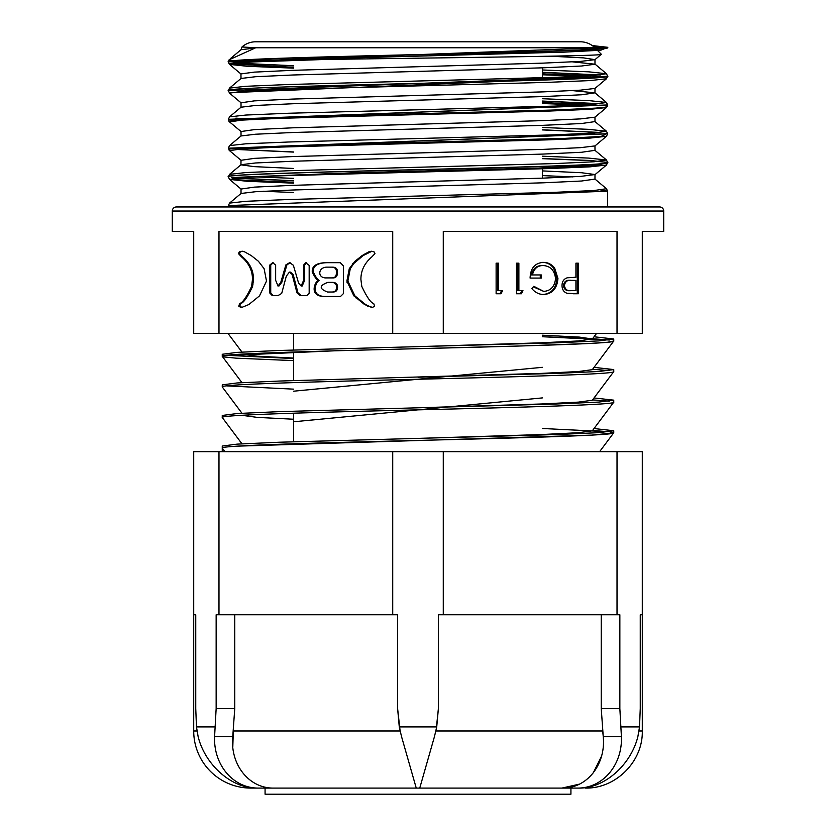 <?xml version="1.0" encoding="UTF-8"?>
<svg xmlns="http://www.w3.org/2000/svg" width="836" height="836" viewBox="0 0 836 836"><rect width="100%" height="100%" fill="white"/><g stroke="black" fill="none" stroke-linecap="round" stroke-linejoin="round"><path stroke-width="1.25" d="M596.058 48.99L594.845 47.767A20.388 20.388 0 0 0 580.424 41.8L255.576 41.8A20.388 20.388 0 0 0 241.991 46.983L255.711 47.767L229.137 59.795C228.479 60.464 230.443 60.725 235.041 60.558L237.717 60.558C264.019 58.395 358.592 56.221 447.772 54.1C537.475 51.905 609.475 49.784 607.626 47.621L592.525 45.781M176.375 206.962L659.625 206.962A4.075 4.075 0 0 1 663.7 211.038L663.7 231.426L642.288 231.426L642.288 333.376L193.712 333.376L193.712 231.426L172.3 231.426L172.3 211.038A4.075 4.075 0 0 1 176.375 206.962M552.575 41.8L283.425 41.8L552.575 41.8M293.624 441.763L293.624 413.214M293.624 380.589L293.624 352.04M293.624 350.002L293.624 333.376M542.376 178.162L542.376 168.788M542.376 77.727L542.376 67.841M592.17 45.52L607.626 47.443L228.374 61.822L229.137 59.795M550.318 56.2L583.559 57.883L594.981 59.659L601.335 54.267C609.078 56.033 441.962 57.736 324.995 59.471L237.717 60.558M596.277 49.199L601.335 54.267M607.626 47.391C609.528 49.585 535.312 51.738 443.174 53.985C351.862 56.137 257.164 58.353 235.041 60.558M392.721 333.376L392.721 231.426L218.98 231.426L218.98 333.376M617.02 333.376L617.02 231.426L443.279 231.426L443.279 333.376M218.98 451.649L392.721 451.649L392.721 614.763L218.98 614.763L218.98 451.649L193.712 451.649L193.712 614.763L195.749 614.763L193.712 614.763L193.712 730.988A57.088 57.088 0 0 0 250.8 788.087L265.075 788.087L265.075 794.2L570.925 794.2L570.925 788.087L274.083 788.087L416.255 788.087L415.534 785.558M293.624 360.619L236.16 358.163L223.86 356.941L223.755 355.718L334.431 350.817L522.782 345.926L589.505 343.471L607.584 342.248L613.749 341.025L613.749 338.988L598.848 340.9L556.41 342.812L279.59 350.462L237.152 352.374L222.251 354.276L222.251 356.324C219.513 353.785 313.469 351.214 418 348.675C522.531 346.135 616.487 343.565 613.749 341.025L592.306 369.669L578.366 371.539L541.279 373.399L279.59 381.038L237.152 382.951L222.251 384.863L222.282 386.984L241.97 413.245M224.926 451.649L222.251 448.075C219.513 445.536 313.469 442.965 418 440.426C522.531 437.897 616.487 435.316 613.749 432.787L599.631 451.649M613.749 432.787L613.749 430.749L598.848 432.651L556.41 434.563L279.59 442.213L237.152 444.125L222.251 446.037L222.251 451.649M613.749 402.2L613.749 400.162L598.848 402.074L556.41 403.987L279.59 411.625L237.152 413.538L222.251 415.45L222.251 417.488C219.513 414.959 313.469 412.378 418 409.849C522.531 407.31 616.487 404.739 613.749 402.2L592.306 430.833L578.366 432.703L541.279 434.563L418 438.388M222.251 386.901C219.513 384.372 313.469 381.791 418 379.262C522.531 376.722 616.487 374.152 613.749 371.612L592.306 400.256L578.366 402.126L541.279 403.987L418 407.801M613.749 371.612L613.749 369.575L598.848 371.487L556.41 373.399L418 377.224M222.251 417.488L241.97 443.822M592.567 430.488L609.319 431.763M594.03 428.534L613.749 430.749M592.567 399.901L609.319 401.175M226.681 385.887L293.624 389.148M594.03 397.946L613.749 400.162M222.251 356.324L241.97 382.658M592.567 369.313L609.319 370.588M226.681 355.3L293.624 358.56M594.03 367.359L613.749 369.575M606.466 188.727L594.981 179.092L581.584 181.015L543.201 182.812L292.799 190.002L255.471 191.726L241.019 193.471L229.534 203.106L245.868 201.298L288.389 199.511L554.989 192.322L594.114 190.514L606.466 188.727L607.626 191.193L228.374 205.572L228.374 206.962L607.626 206.962L607.626 191.193L600.75 189.971M228.374 61.822L228.374 61.937C216.618 57.141 619.309 52.354 607.626 47.558L607.626 47.443M572.597 61.874L595.065 64.215L581.584 66.013L543.201 67.81L292.799 75L255.471 76.724L241.019 78.469L229.534 88.104L245.868 86.296L288.41 84.509L554.989 77.32L594.114 75.512L606.466 73.725L607.626 76.191C619.434 80.977 216.597 85.784 228.374 90.57L607.626 76.316L606.466 78.772L590.132 80.58L547.622 82.367L281 89.556L241.876 91.364L229.534 93.151L241.019 102.786L254.416 100.863L292.799 99.066L543.201 91.876L580.529 90.152L594.981 88.417L606.466 78.772M572.597 90.622L594.981 92.838L581.584 94.771L543.201 96.568L292.799 103.748L255.471 105.472L241.019 107.217L229.534 116.852L245.899 115.044L288.483 113.257L554.895 106.078L594.103 104.27L606.466 102.483L607.626 104.939L228.374 119.318L607.626 105.064L606.466 107.531L590.122 109.328L547.611 111.115L281 118.304L241.886 120.112L229.534 121.899L241.019 131.534L254.416 129.611L292.799 127.814L543.201 120.624L580.529 118.9L594.981 117.165L606.466 107.531M542.376 127.469L588.638 129.34L606.466 131.231L594.981 121.596L581.584 123.519L543.201 125.316L292.799 132.506L255.471 134.23L241.019 135.965L229.534 145.6L245.878 143.802L288.472 142.005L554.947 134.826L594.103 133.018L606.466 131.231L607.626 133.697L228.374 148.191L607.626 133.812L606.466 136.278L590.143 138.076L547.653 139.863L280.99 147.063L241.876 148.86L229.534 150.647L241.019 160.293L254.416 158.359L292.799 156.562L543.201 149.383L580.529 147.659L594.981 145.913L606.466 136.278M542.376 158.547L590.529 160.481L607.626 162.445C619.298 167.242 216.649 172.028 228.374 176.824L228.374 176.939C216.681 172.143 619.413 167.346 607.626 162.56L606.466 165.026L590.091 166.834L547.549 168.621L280.99 175.811L241.865 177.619L229.534 179.406L247.331 181.297L293.624 183.157M542.376 156.217L588.628 158.088L606.455 159.979L594.981 150.344L581.584 152.267L543.201 154.064L292.799 161.254L255.471 162.978L241.019 164.713L229.534 174.358L245.909 172.55L288.462 170.753L554.947 163.574L594.135 161.766L606.466 159.979L607.626 162.56M592.264 45.583L607.49 47.276M607.594 47.474L592.442 45.719M235.867 63.097L293.624 65.72M542.376 72.293L600.75 74.968M600.133 75.031L542.376 72.408M293.624 65.835L235.25 63.16M542.376 101.041L600.75 103.716M600.123 103.779L542.376 101.156M542.376 129.789L600.75 132.475M600.133 132.537L542.376 129.914M235.867 149.351L293.624 151.974M607.615 162.508L589.986 160.564L542.376 158.662M293.624 152.089L235.25 149.414M235.867 178.099L293.624 180.722M293.624 180.837L235.24 178.162M232.816 746.715L233.317 730.988L400.11 730.988L397.612 708.552L399.274 726.912L401.531 736.568L416.255 788.087L561.917 788.087C587.217 788.672 606.006 764.219 603.247 736.568L601.241 708.552L619.852 708.552L621.409 736.568C622.601 764.773 602.819 788.63 576.924 788.087L561.917 788.087L579.39 784.147M434.469 736.568L419.745 788.087L434.469 736.568L436.726 726.912L438.388 708.552L436.204 729.535M557.936 278.482C557.11 288.451 552.356 293.812 543.682 294.544C539.021 294.439 535.05 292.433 531.79 288.535L533.817 286.309L543.766 291.409C550.767 290.813 554.696 286.539 555.553 278.597C554.55 270.321 550.36 265.963 543.003 265.524C537.37 265.629 533.849 268.764 532.459 274.94L541.289 274.94L541.289 278.075L530.087 278.075C530.452 268.293 534.821 263.068 543.212 262.389C547.82 262.305 551.645 264.228 554.686 268.168L557.936 278.482L556.912 278.482C556.086 288.451 551.342 293.812 542.668 294.544M518.884 290.625L522.96 290.625L521.403 293.76L516.502 293.76L516.502 263.173L518.884 263.173L518.884 290.625L517.86 290.625L517.86 263.173L516.502 263.173M498.507 290.625L502.582 290.625L501.025 293.76L496.124 293.76L496.124 263.173L498.507 263.173L498.507 290.625L497.483 290.625L497.483 263.173L496.124 263.173M575.931 263.173L578.303 263.173L578.303 293.76L567.08 293.3C563.798 292.119 562.105 289.538 562.011 285.557C562.105 281.46 563.872 278.879 567.289 277.792L575.931 277.291L575.931 263.173L577.289 263.173L577.289 293.76L573.109 293.76M324.995 59.471L253.768 61.916L234.989 63.181L229.534 64.403L247.362 66.295L293.624 68.155M542.376 74.78L581.417 76.254M542.376 103.528L581.428 105.002M293.624 178.35L254.583 176.877M254.572 119.381L235.867 118.158M594.981 88.417L594.981 92.838L606.466 102.483L588.648 100.581L542.376 98.721M241.019 78.469L240.935 73.913L254.416 72.115L292.799 70.318L543.201 63.128L580.529 61.404L594.981 59.659L594.981 64.09L606.466 73.725L588.701 71.833L542.376 69.973M254.572 61.874L235.867 60.652M609.392 340.001L542.376 336.73L592.003 338.705M592.567 338.737L609.319 340.012M594.03 336.772L613.749 338.988M250.8 788.087L272.337 788.087M234.759 614.763L234.759 708.552L232.753 736.568C229.984 764.208 248.804 788.693 274.083 788.087L257.321 788.087C231.593 788.63 204.998 764.773 198.122 736.568L196.47 726.912L195.749 708.552L195.749 614.763M601.241 614.763L601.241 708.552M563.663 788.087L570.925 788.087M392.721 451.649L642.288 451.649L642.288 614.763L640.251 614.763L640.251 708.552L639.53 726.912L620.803 726.912M639.53 726.912L637.878 736.568C631.013 764.783 604.376 788.651 578.679 788.087L576.924 788.087M435.89 730.988L602.683 730.988L603.247 736.568L621.409 736.568M601.46 756.329L593.215 772.955M617.02 451.649L617.02 614.763L619.852 614.763L619.852 708.552M639.049 730.988L642.288 730.988L642.288 614.763L640.251 614.763M443.279 451.649L443.279 614.763L438.388 614.763L438.388 708.552M397.612 708.552L397.612 614.763L392.721 614.763M259.076 788.087C233.202 788.62 213.399 764.815 214.591 736.568L216.148 708.552L234.759 708.552M218.98 614.763L216.148 614.763L216.148 708.552M617.02 614.763L443.279 614.763M399.274 726.912L436.726 726.912M542.376 335.205L579.379 337.096L592.337 338.988L578.366 340.952L541.279 342.812L418 346.637M243.694 354.37L257.321 356.22L293.624 358.059M243.694 415.544L257.321 417.394L293.624 419.233M371.915 251.249L363.158 255.565L353.785 263.507L350.284 268.69L347.891 281.074L354.892 295.86L365.583 304.555L371.215 307.261C371.811 307.648 372.95 307.293 374.653 306.175L373.682 303.499C370.86 302.883 366.899 297.208 361.81 286.466L360.912 279.485C360.839 270.697 364.506 263.141 371.926 256.819L374.956 253.601L374.12 251.897L371.257 251.228L368.843 251.824L362.145 255.565L354.966 261.26L349.27 268.69L346.877 281.074L353.868 295.86L364.559 304.555L372.145 307.324M340.503 296.487L343.471 293.54L343.471 266.026L340.283 262.671L327.858 262.671C317.053 262.567 311.849 265.618 312.256 271.815C314.231 276.35 316.207 279.255 318.192 280.541C315.465 280.938 307.648 297.02 325.559 296.487L340.503 296.487M293.342 265.211L289.611 262.671L285.87 264.907L280.812 282.265L278.033 285.933L275.65 280.342L275.65 265.106L272.682 262.671L269.714 265.106L269.714 292.934L272.348 295.672L277.845 295.672L281.69 293.436L286.309 276.173L289.392 272.118L292.14 274.448L296.979 292.83L300.27 295.672L306.76 295.672L309.174 293.237L309.174 265.409L305.767 262.776L303.572 265.106L303.572 280.436L301.148 286.027L298.619 283.185L293.342 265.211M241.458 256.819C248.877 263.141 252.545 270.697 252.472 279.485L251.573 286.466C246.484 297.208 242.524 302.883 239.702 303.499L238.73 306.175C240.434 307.293 241.573 307.648 242.168 307.261L248.825 304.555L259.515 295.86L266.506 281.074L264.113 268.69L258.418 261.26L251.239 255.565L244.54 251.824L242.126 251.228L239.263 251.897L238.427 253.601L241.458 256.819L242.482 256.819C249.891 263.141 253.559 270.697 253.486 279.485L252.587 286.466C247.498 297.208 243.548 302.883 240.726 303.499L239.702 303.499M241.238 307.324L242.168 307.261M242.482 251.249L240.277 251.897L239.451 253.601L242.482 256.819M240.726 303.499L239.754 306.175L241.792 307.303M290.165 262.682L286.894 264.907L281.836 282.265L280.812 282.265M306.446 262.786L304.586 265.106L304.586 280.436L302.172 286.027L301.148 286.027M289.392 272.118L290.405 272.118L293.154 274.448L297.992 292.83L296.979 292.83M297.992 292.83L301.294 295.672M293.154 274.448L292.14 274.448M273.194 262.692L270.728 265.106L270.728 292.934L273.372 295.672M281.836 282.265L279.046 285.933L277.845 285.922M328.882 262.671C318.077 262.567 312.873 265.618 313.27 271.815C315.256 276.35 317.231 279.255 319.206 280.541C316.489 280.938 308.672 297.02 326.573 296.487M327.566 277.907L332.843 277.907C335.915 277.991 337.451 276.193 337.451 272.526C337.681 268.847 335.915 267.05 332.185 267.144L328.443 267.144M328.548 292.015L332.947 292.015C336.03 292.015 337.566 290.395 337.566 287.145C337.566 283.979 335.811 282.39 332.289 282.369L327.858 282.369C319.143 285.567 319.028 288.775 327.534 292.015L331.934 292.015C335.006 292.015 336.542 290.395 336.542 287.145C336.542 283.979 334.787 282.39 331.275 282.369M332.947 292.015L331.934 292.015M336.438 272.526C336.657 268.847 334.902 267.05 331.16 267.144L327.419 267.144C317.858 266.757 316.928 278.409 326.542 277.907L331.819 277.907C334.902 277.991 336.438 276.193 336.438 272.526L337.451 272.526M332.185 267.144L331.16 267.144M332.843 277.907L331.819 277.907M354.892 295.86L353.868 295.86M501.558 290.625L500.001 293.76L496.124 293.76M521.936 290.625L520.379 293.76L516.502 293.76M533.316 286.863L543.766 291.409M532.459 274.94L531.445 274.94C532.835 268.764 536.346 265.629 541.979 265.524L543.003 265.524M540.275 274.94L540.275 278.075L530.087 278.075M542.188 262.389C546.796 262.305 550.621 264.228 553.662 268.168L554.686 268.168M553.662 268.168L556.912 278.482M574.039 277.291L574.907 277.291M563.37 285.546C564.112 289.455 566.348 291.147 570.068 290.625L575.931 290.625L575.931 280.426L570.277 280.363C566.442 279.82 564.143 281.544 563.37 285.546L564.384 285.546C565.126 289.455 567.362 291.147 571.082 290.625M571.291 280.363C567.466 279.82 565.167 281.544 564.384 285.546M570.277 280.363L571.124 280.363M542.376 367.317L293.624 391.196M542.376 397.905L293.624 421.783M542.376 428.492L609.778 431.804L613.687 432.912L591.669 435.117L237.152 446.163M594.312 47.265L604.668 48.174M605.442 48.289L600.77 50.223L564.175 52.145L281.439 59.858L239.598 61.78L228.918 63.703M229.973 63.954L293.624 67.277M542.376 73.819L590.289 75.762M605.264 77.016L229.963 92.702M542.376 102.577L590.289 104.521M607.396 106.256L605.358 107.196L595.566 108.126L554.54 109.997L278.137 117.468L238.793 119.339L228.907 121.21M605.264 134.512L601.042 136.446L564.739 138.379L281.659 146.101L239.65 148.024L230.119 148.996L228.907 149.957M605.264 163.271L595.357 165.643L538.677 168.015L353.179 172.77L231.562 177.525L238.981 179.897L293.624 182.279M594.845 47.767L255.711 47.767M663.7 211.038L172.3 211.038M255.262 47.986L241.019 49.721L241.991 46.994M241.019 160.293L240.935 164.849L254.416 166.646L293.624 168.464M542.376 175.602L572.597 176.877M542.376 170.91L581.584 172.738L595.065 174.536L580.529 176.406L543.201 178.131L292.799 185.32L254.416 187.118L241.019 189.04L229.534 179.406L228.374 176.939M263.403 191.256L293.624 192.531M193.712 730.988L196.951 730.988M232.753 736.568L214.591 736.568M215.197 726.912L196.47 726.912M253.454 281.105L252.441 281.105M239.451 253.601L238.427 253.601M240.277 251.897L239.263 251.897M239.754 306.175L238.73 306.175M252.587 286.466L251.573 286.466M252.994 284.23L251.981 284.23M253.35 281.993L252.326 281.993M286.894 264.907L285.87 264.907M304.586 280.436L303.572 280.436M304.586 265.106L303.572 265.106M270.728 292.934L269.714 292.934M270.728 265.106L269.714 265.106M313.27 271.815L312.256 271.815M337.566 287.145L336.542 287.145M368.76 306.206L367.746 306.206M365.583 304.555L364.559 304.555M356.867 297.835L355.843 297.835M348.048 282.505L347.034 282.505M347.891 281.074L346.877 281.074M350.284 268.69L349.27 268.69M353.785 263.507L352.771 263.507M355.99 261.26L354.966 261.26M363.158 255.565L362.145 255.565M366.158 253.674L365.144 253.674M369.857 251.824L368.843 251.824M241.019 107.217L241.019 102.786M594.981 121.596L594.981 117.165M241.019 135.965L241.019 131.534M594.981 150.344L594.981 145.913M594.981 179.092L594.981 174.661L606.466 165.026M241.019 193.471L241.019 189.04M241.019 74.038L229.534 64.403L228.374 61.937M241.019 49.721L230.234 58.76M228.374 90.685L229.534 93.151M228.374 119.433L229.534 121.899M228.374 148.191L229.534 150.647M229.534 203.106L228.374 205.572M229.534 174.358L228.374 176.814M229.534 145.6L228.374 148.066M229.534 116.852L228.374 119.318M229.524 88.104L228.364 90.57M642.288 730.988C643.083 761.491 615.714 788.87 585.2 788.087M592.306 339.082L596.58 333.376M241.97 352.071L227.956 333.376M279.046 285.933L278.033 285.933"/></g></svg>
